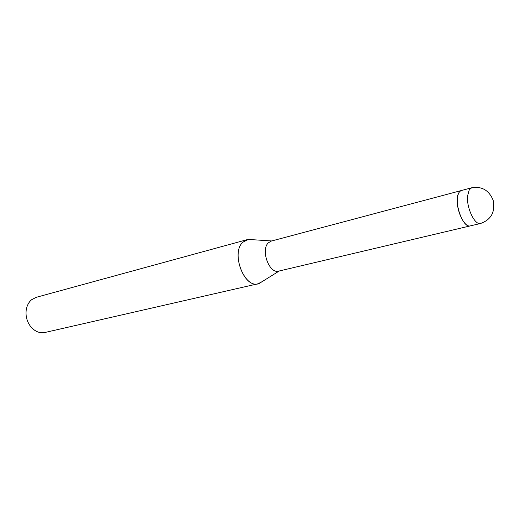 <?xml version="1.0" encoding="UTF-8"?>
<svg xmlns="http://www.w3.org/2000/svg" width="520" height="520" viewBox="0 0 520 520"><rect width="100%" height="100%" fill="white"/><g stroke="black" fill="none" stroke-linecap="round" stroke-linejoin="round"><path stroke-width="0.78" d="M461.468 190.502L271.161 241.105L268.229 242.938C260.494 250.244 269.445 274.203 278.688 271.115L470.347 225.881M247.052 239.675L251.648 239.642L248.319 239.428L242.723 242.32C230.834 253.032 244.082 288.353 258.108 283.757L262.178 281.613L259.35 283.374C245.336 290.394 230.256 253.611 242.723 242.32L247.052 239.675L36.16 297.336L31.571 299.761C28.84 302.094 27.092 305.292 26.319 309.361C25.37 315.679 26.806 321.399 30.622 326.521C34.827 331.5 39.611 333.482 44.974 332.475L258.108 283.757M459.134 192.368C453.011 200.2 462.676 228.781 470.399 225.869C464.581 227.968 456.066 210.411 457.347 198.647C457.801 193.947 459.193 191.23 461.519 190.489L471.653 187.792L469.307 189.67L467.565 195.982C466.362 207.825 474.864 225.55 480.603 223.464C491.192 219.681 495.385 211.972 493.181 200.343C489.041 190.268 481.865 186.082 471.653 187.792M271.739 240.948L248.319 239.428M279.272 270.972L259.35 283.374M480.603 223.464L470.399 225.869"/></g></svg>
